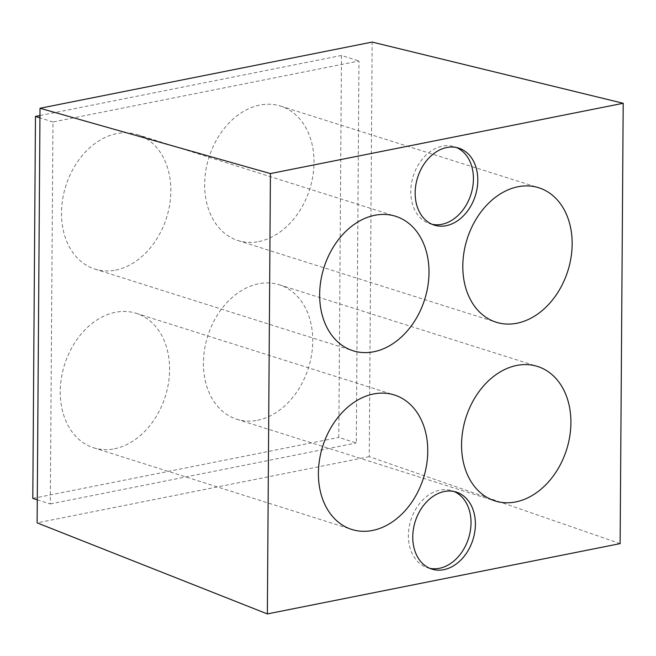 <?xml version="1.0" encoding="UTF-8"?>
<svg xmlns="http://www.w3.org/2000/svg" width="656" height="656" viewBox="0 0 656 656"><rect width="100%" height="100%" fill="white"/><g stroke="black" fill="none" stroke-linecap="round" stroke-linejoin="round"><path stroke-width="0.49" stroke-dasharray="3.28 2.46" d="M37.269 499.823L50.299 503.939L52.972 121.975L358.963 61L356.298 442.964L338.799 437.429L341.464 55.465L358.963 61M50.299 503.939L356.298 442.964M620.125 543.627L369.262 456.683L372.157 42.074M369.262 456.683L37.113 522.873M257.611 420.258A70.528 52.824 107.6 0 0 311.616 354.584A70.528 52.824 107.6 0 0 279.358 284.778A70.528 52.824 107.6 0 0 258.562 283.777A70.528 52.824 107.6 0 0 204.549 349.451A70.528 52.824 107.6 0 0 236.816 419.258A70.528 52.824 107.6 0 0 257.611 420.258M258.858 241.564A70.528 52.824 107.6 0 0 312.871 175.89A70.528 52.824 107.6 0 0 280.604 106.083A70.528 52.824 107.6 0 0 259.809 105.083A70.528 52.824 107.6 0 0 205.795 170.757A70.528 52.824 107.6 0 0 238.062 240.563A70.528 52.824 107.6 0 0 258.858 241.564M32.8 498.404L338.799 437.429M39.959 115.546L341.464 55.465M115.702 270.092A70.528 52.824 107.6 0 0 169.707 204.418A70.528 52.824 107.6 0 0 137.448 134.611A70.528 52.824 107.6 0 0 116.653 133.611A70.528 52.824 107.6 0 0 62.64 199.285A70.528 52.824 107.6 0 0 94.907 269.091A70.528 52.824 107.6 0 0 115.702 270.092M114.456 448.786A70.528 52.824 107.6 0 0 168.461 383.112A70.528 52.824 107.6 0 0 136.202 313.306A70.528 52.824 107.6 0 0 115.407 312.305A70.528 52.824 107.6 0 0 61.393 377.979A70.528 52.824 107.6 0 0 93.66 447.786A70.528 52.824 107.6 0 0 114.456 448.786M52.972 121.975L39.942 117.859M432.14 224.319A40.401 30.258 -72.4 0 1 429.918 223.745A40.401 30.258 -72.4 0 1 411.435 183.754A40.401 30.258 -72.4 0 1 442.374 146.132A40.401 30.258 -72.4 0 1 454.288 146.706A40.401 30.258 -72.4 0 1 456.445 147.51M429.737 568.309A40.401 30.258 -72.4 0 1 427.515 567.735A40.401 30.258 -72.4 0 1 409.032 527.744A40.401 30.258 -72.4 0 1 439.971 490.122A40.401 30.258 -72.4 0 1 451.886 490.696A40.401 30.258 -72.4 0 1 454.042 491.5M429.918 223.745L434.297 225.123M454.288 146.706L458.667 148.092M427.515 567.735L431.894 569.113M451.886 490.696L456.264 492.082M238.062 240.563L496.207 322.235M280.604 106.083L538.756 187.747M94.907 269.091L353.051 350.763M137.448 134.611L395.593 216.275M236.816 419.258L494.96 500.93M279.358 284.778L537.502 366.442M93.66 447.786L351.805 529.458M136.202 313.306L394.346 394.969"/><path stroke-width="0.98" d="M270.428 173.578L40.008 108.265L37.113 522.873L267.353 613.926L270.428 173.578L623.2 103.279L620.125 543.627L267.353 613.926M40.008 108.265L372.157 42.074L623.2 103.279M37.269 499.823L32.8 498.404L35.465 116.44L39.959 115.546M373.551 393.977A70.528 52.824 107.6 0 0 319.546 459.643A70.528 52.824 107.6 0 0 351.805 529.458A70.528 52.824 107.6 0 0 423.44 478.15A70.528 52.824 107.6 0 0 394.346 394.969A70.528 52.824 107.6 0 0 373.551 393.977M374.797 215.275A70.528 52.824 107.6 0 0 320.792 280.948A70.528 52.824 107.6 0 0 353.051 350.763A70.528 52.824 107.6 0 0 424.686 299.448A70.528 52.824 107.6 0 0 395.593 216.275A70.528 52.824 107.6 0 0 374.797 215.275M517.953 186.755A70.528 52.824 107.6 0 0 463.948 252.421A70.528 52.824 107.6 0 0 496.207 322.235A70.528 52.824 107.6 0 0 567.842 270.92A70.528 52.824 107.6 0 0 538.756 187.747A70.528 52.824 107.6 0 0 517.953 186.755M516.707 365.449A70.528 52.824 107.6 0 0 462.701 431.123A70.528 52.824 107.6 0 0 494.96 500.93A70.528 52.824 107.6 0 0 566.595 449.622A70.528 52.824 107.6 0 0 537.502 366.442A70.528 52.824 107.6 0 0 516.707 365.449M444.35 491.508A40.401 30.258 107.6 0 0 413.411 529.13A40.401 30.258 107.6 0 0 431.894 569.113A40.401 30.258 107.6 0 0 472.927 539.724A40.401 30.258 107.6 0 0 456.264 492.082A40.401 30.258 107.6 0 0 444.35 491.508M446.752 147.518A40.401 30.258 107.6 0 0 415.814 185.14A40.401 30.258 107.6 0 0 434.297 225.123A40.401 30.258 107.6 0 0 475.329 195.734A40.401 30.258 107.6 0 0 458.667 148.092A40.401 30.258 107.6 0 0 446.752 147.518M39.942 117.859L35.465 116.44M456.445 147.51A40.401 30.258 -72.4 0 1 470.951 194.348A40.401 30.258 -72.4 0 1 432.14 224.319M454.042 491.5A40.401 30.258 -72.4 0 1 468.548 538.338A40.401 30.258 -72.4 0 1 429.737 568.309"/></g></svg>
